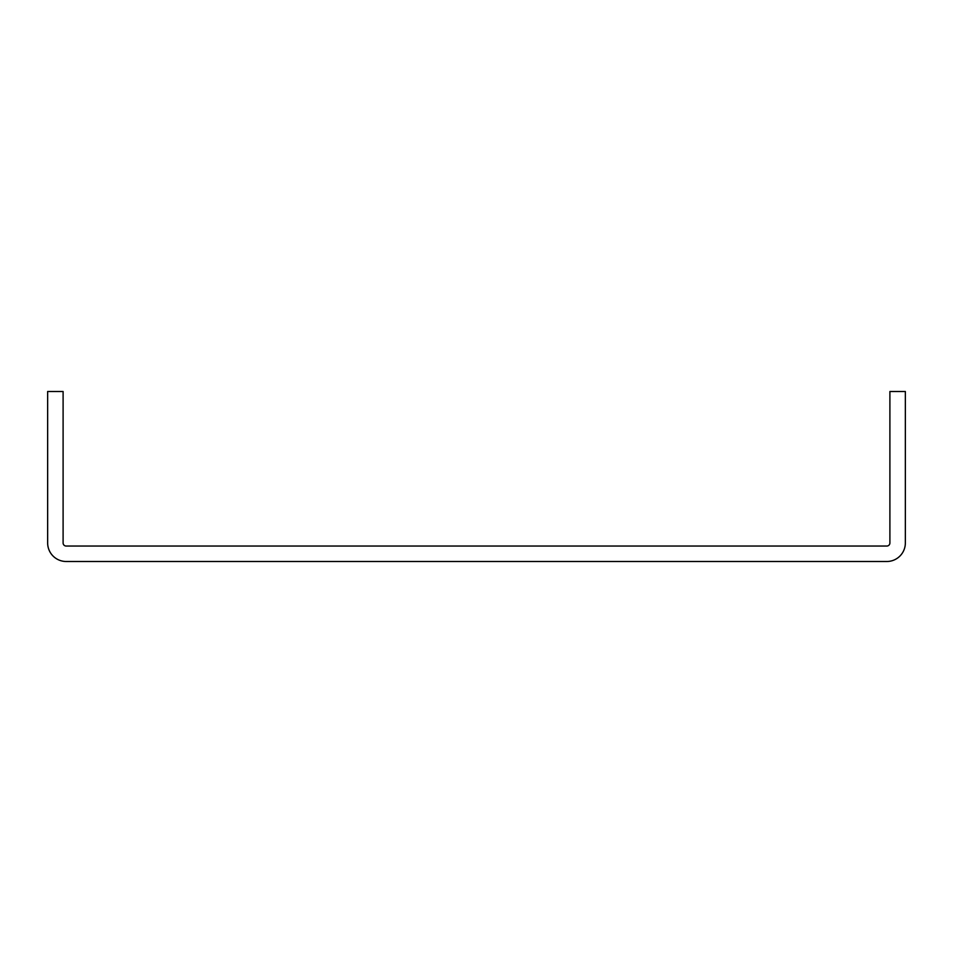 <?xml version="1.0" encoding="UTF-8"?>
<svg xmlns="http://www.w3.org/2000/svg" width="953" height="953" viewBox="0 0 953 953"><rect width="100%" height="100%" fill="white"/><g stroke="black" fill="none" stroke-linecap="round" stroke-linejoin="round"><path stroke-width="1.43" d="M886.802 546.045L66.198 546.045A3.085 3.085 0 0 1 63.101 542.948L63.101 391.504L47.65 391.504L47.65 542.948A18.548 18.548 0 0 0 66.198 561.496L886.802 561.496A18.548 18.548 0 0 0 905.35 542.948L905.35 391.504L889.899 391.504L889.899 542.948A3.085 3.085 0 0 1 886.802 546.045"/></g></svg>
